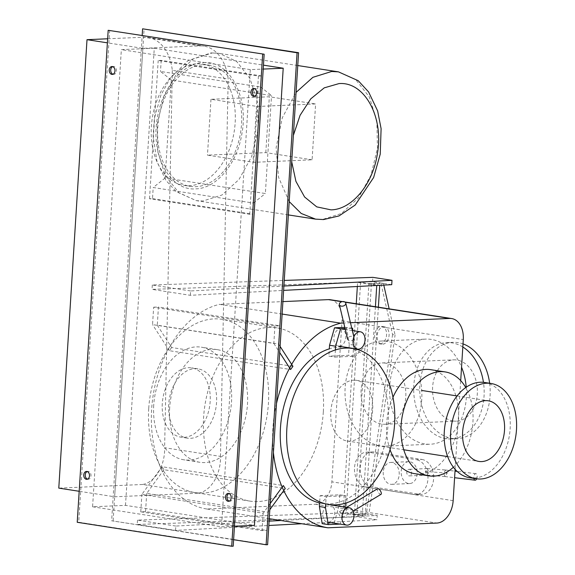 <?xml version="1.0" encoding="UTF-8"?>
<svg xmlns="http://www.w3.org/2000/svg" width="575" height="575" viewBox="0 0 575 575"><rect width="100%" height="100%" fill="white"/><g stroke="black" fill="none" stroke-linecap="round" stroke-linejoin="round"><path stroke-width="0.43" stroke-dasharray="2.88 2.16" d="M380.053 343.821A8.769 5.93 98.8 0 0 386.537 335.441A8.769 5.93 98.8 0 0 381.951 326.456A8.769 5.93 98.8 0 0 381.153 326.406A8.769 5.93 98.8 0 0 374.67 334.794A8.769 5.93 98.8 0 0 379.263 343.778A8.769 5.93 98.8 0 0 380.053 343.821M383.654 326.794A8.769 5.93 -81.2 0 1 384.452 326.844A8.769 5.93 -81.2 0 1 389.038 335.829A8.769 5.93 -81.2 0 1 382.555 344.209A8.769 5.93 -81.2 0 1 381.764 344.166A8.769 5.93 -81.2 0 1 377.171 335.182A8.769 5.93 -81.2 0 1 383.654 326.794M371.428 283.906L356.91 514.661L354.408 514.273L368.927 283.518L371.428 283.906L383.403 283.389L380.902 283.001L392.574 334.6L395.075 334.988L389.16 308.854M368.927 283.518L380.902 283.001M383.784 285.099L383.403 283.389M392.574 334.6L366.383 513.755L368.884 514.143L395.075 334.988M356.91 514.661L368.884 514.143M366.383 513.755L354.408 514.273M362.243 516.077L365.24 515.947L346.085 512.979L343.095 513.108L362.243 516.077L375.418 306.719M357.348 286.494L357.614 282.361L376.754 285.473M343.095 513.108L356.263 303.751M357.614 282.361L360.604 282.232L379.752 285.2L376.762 285.329M365.24 515.947L378.372 307.179M360.604 282.232L346.085 512.979M301.825 523.746L376.934 519.786L357.779 516.817L137.238 524.465L175.533 530.409L268.827 525.485M175.533 530.409L175.813 526.053L269.1 521.137M280.952 520.512L377.207 515.43L376.934 519.786M175.813 526.053L137.511 520.116L358.06 512.462L377.207 515.43M137.511 520.116L137.238 524.465M357.779 516.817L358.06 512.462M391.726 284.683L372.571 281.707L152.03 289.362L190.325 295.306L283.619 290.382M190.325 295.306L190.598 290.95L283.892 286.027M190.598 290.95L152.303 285.006L284.244 280.428M152.303 285.006L152.03 289.362M372.571 281.707L372.844 277.358M312.096 159.8L265.815 152.619L207.46 155.142L253.74 162.322L312.096 159.8L315.61 103.953L257.255 106.483L210.975 99.302L269.33 96.772L315.61 103.953M253.74 162.322L257.255 106.483M265.815 152.619L269.33 96.772M210.975 99.302L207.46 155.142M261.424 75.922L258.427 76.051L158.204 60.504L161.201 60.375L261.424 75.922L260.719 87.012L160.504 71.465L171.307 80.018L271.522 95.565L260.719 87.012M161.201 60.375L160.504 71.465M152.504 198.605L252.727 214.159L253.424 203.068L153.202 187.522L152.504 198.605L149.507 198.734L249.73 214.288L252.727 214.159M258.427 76.051L249.73 214.288M149.507 198.734L158.204 60.504M171.307 80.018L165.14 177.977L265.363 193.531L271.522 95.565M253.424 203.068L265.363 193.531M165.14 177.977L153.202 187.522M291.712 161.755L293.372 135.391M203.615 62.61C229.181 60.339 248.745 96.133 242.032 132.861C237.568 163.228 216.581 188.586 195.673 188.866C170.107 191.137 150.542 155.343 157.263 118.615C161.719 88.248 182.706 62.891 203.615 62.61M203.478 64.788A61.374 41.493 -81.2 0 1 209.056 65.09A61.374 41.493 -81.2 0 1 241.191 128.017A61.374 41.493 -81.2 0 1 195.809 186.688A61.374 41.493 -81.2 0 1 190.239 186.386A61.374 41.493 -81.2 0 1 158.103 123.46A61.374 41.493 -81.2 0 1 203.478 64.788M197.096 63.796A61.374 41.493 -81.2 0 1 202.673 64.098A61.374 41.493 -81.2 0 1 234.801 127.025A61.374 41.493 -81.2 0 1 189.427 185.703A61.374 41.493 -81.2 0 1 183.849 185.394A61.374 41.493 -81.2 0 1 151.714 122.468A61.374 41.493 -81.2 0 1 197.096 63.796M353.517 339.602A3.285 2.25 -13.5 0 0 354.085 337.827A3.285 2.25 -13.5 0 0 351.627 336.274A3.285 2.25 -13.5 0 0 348.256 337.582A3.285 2.25 -13.5 0 0 347.688 339.358A3.285 2.25 -13.5 0 0 350.146 340.903A3.285 2.25 -13.5 0 0 353.517 339.602M344.813 327.362L351.756 328.109M351.792 328.26L345.101 328.555M335.383 349.952L334.938 357.082L328.871 356.141L329.331 348.853A78.904 53.353 -81.2 0 1 339.257 347.106A78.904 53.353 -81.2 0 1 346.423 347.501A78.904 53.353 -81.2 0 1 387.744 428.404A78.904 53.353 -81.2 0 1 329.396 503.844A78.904 53.353 -81.2 0 1 322.23 503.456A78.904 53.353 -81.2 0 1 319.635 502.952L320.095 495.664L326.162 496.606L325.702 503.865M334.938 357.082L354.624 356.234L348.565 355.293L328.871 356.141M355.098 348.723L355.314 345.345L349.248 344.403L348.565 355.293M354.624 356.234L355.084 348.924M346.473 327.29L349.248 344.403M355.314 345.345L352.928 330.639M340.414 328.778A8.769 5.93 -81.2 0 1 341.212 328.821A8.769 5.93 -81.2 0 1 345.798 337.812A8.769 5.93 -81.2 0 1 339.315 346.193A8.769 5.93 -81.2 0 1 338.524 346.15A8.769 5.93 -81.2 0 1 333.931 337.158A8.769 5.93 -81.2 0 1 340.414 328.778M421.942 459.439A17.537 12.801 87.5 0 1 433.658 477.566A17.537 12.801 87.5 0 1 421.604 494.371A17.537 12.801 87.5 0 1 419.75 494.27L371.874 486.838A17.537 12.801 87.5 0 1 360.158 468.711A17.537 12.801 87.5 0 1 372.212 451.907A17.537 12.801 87.5 0 1 374.066 452.015L421.942 459.439L416.257 459.684L368.381 452.259A17.537 12.801 -92.5 0 0 366.527 452.151A17.537 12.801 -92.5 0 0 354.473 468.956A17.537 12.801 -92.5 0 0 366.189 487.09L414.065 494.514A17.537 12.801 -92.5 0 0 415.919 494.622A17.537 12.801 -92.5 0 0 427.973 477.818A17.537 12.801 -92.5 0 0 416.257 459.684M417.155 473.843A10.961 8 87.5 0 1 409.652 483.561A10.961 8 87.5 0 1 401.199 471.371A10.961 8 87.5 0 1 408.703 461.66A10.961 8 87.5 0 1 417.155 473.843M383.245 472.147A10.961 8 -92.5 0 0 391.697 484.337A10.961 8 -92.5 0 0 399.201 474.627A10.961 8 -92.5 0 0 390.748 462.437A10.961 8 -92.5 0 0 383.245 472.147M445.165 476.553L443.519 473.441L445.575 470.019L447.213 473.132L444.942 476.546L454.595 477.71M476.668 478.831A3.285 1.646 96.9 0 0 477.164 476.754A3.285 1.646 96.9 0 0 475.892 473.663A3.285 1.646 96.9 0 0 473.822 477.099A3.285 1.646 96.9 0 0 473.879 478.407M445.575 470.019L455.012 471.141M426.93 475.094L428.921 472.226L427.34 468.567L425.299 471.435L427.189 475.122L409.321 475.892A3.285 2.401 -92.5 0 0 411.571 472.981A3.285 2.401 -92.5 0 0 409.033 469.322A3.285 2.401 -92.5 0 0 406.784 472.24A3.285 2.401 -92.5 0 0 409.321 475.892M427.34 468.567L409.033 469.322M342.441 515.588A3.285 1.279 59 0 1 342.355 517.601A3.285 1.279 59 0 1 338.876 513.985A3.285 1.279 59 0 1 338.963 511.966A3.285 1.279 59 0 1 342.441 515.588M381.024 494.335A3.285 1.279 59 0 1 377.545 490.712A3.285 1.279 59 0 1 377.631 488.7M340.077 524.091L334.154 523.149L322.18 523.667M320.095 495.664L339.782 494.809L345.848 495.751L326.162 496.606M345.381 503.19L345.848 495.751M339.782 494.809L339.099 505.698L345.165 506.64M340.22 524.091L345.029 507.114M339.099 505.698L334.154 523.149M329.338 504.764A8.769 5.93 -81.2 0 1 330.136 504.807A8.769 5.93 -81.2 0 1 334.729 513.798A8.769 5.93 -81.2 0 1 328.246 522.179A8.769 5.93 -81.2 0 1 327.448 522.136A8.769 5.93 -81.2 0 1 322.855 513.144A8.769 5.93 -81.2 0 1 329.338 504.764M107.647 38.784L143.858 37.217A46.352 31.338 -81.2 0 1 148.07 37.447A46.352 31.338 -81.2 0 1 172.32 70.373L228.174 79.034A46.352 31.338 98.8 0 0 203.924 46.108A46.352 31.338 98.8 0 0 199.712 45.878L142.859 48.343L107.388 42.837M198.432 493.156A31.948 21.606 98.8 0 0 220.477 456.392L164.623 447.731A31.948 21.606 -81.2 0 1 142.578 484.488L198.432 493.156L114.641 496.786L79.177 491.28M220.477 456.392L228.174 79.034M172.32 70.373L164.623 447.731M142.578 484.488L58.787 488.118M142.859 48.343L114.641 496.786M323.322 411.894A87.673 59.275 -81.2 0 1 250.032 501.127A87.673 59.275 -81.2 0 1 203.622 417.076A87.673 59.275 -81.2 0 1 276.913 327.843A87.673 59.275 -81.2 0 1 323.322 411.894M162.294 403.535A35.068 23.712 98.8 0 0 180.852 437.158A35.068 23.712 98.8 0 0 210.17 401.465A35.068 23.712 98.8 0 0 191.604 367.849A35.068 23.712 98.8 0 0 162.294 403.535M168.676 404.527A35.068 23.712 98.8 0 0 187.242 438.15A35.068 23.712 98.8 0 0 216.552 402.457A35.068 23.712 98.8 0 0 197.994 368.834A35.068 23.712 98.8 0 0 168.676 404.527M153.712 405.174A56.99 38.532 98.8 0 0 183.878 459.806A56.99 38.532 98.8 0 0 231.517 401.81A56.99 38.532 98.8 0 0 201.351 347.178A56.99 38.532 98.8 0 0 153.712 405.174M169.668 407.653A56.99 38.532 98.8 0 0 199.834 462.286A56.99 38.532 98.8 0 0 247.473 404.283A56.99 38.532 98.8 0 0 217.307 349.65A56.99 38.532 98.8 0 0 169.668 407.653M148.724 408.559A87.673 59.275 98.8 0 0 195.133 492.61A87.673 59.275 98.8 0 0 268.424 403.377A87.673 59.275 98.8 0 0 222.015 319.326A87.673 59.275 98.8 0 0 148.724 408.559M466.232 387.198A52.605 38.41 87.5 0 1 430.308 444.223A52.605 38.41 87.5 0 1 424.745 443.907A52.605 38.41 87.5 0 1 389.591 389.519A52.605 38.41 87.5 0 1 425.752 339.106A52.605 38.41 87.5 0 1 431.315 339.423A52.605 38.41 87.5 0 1 461.545 367.195M386.731 341.349A52.605 38.41 -92.5 0 0 381.168 341.04A52.605 38.41 -92.5 0 0 345.007 391.453A52.605 38.41 -92.5 0 0 380.154 445.841A52.605 38.41 -92.5 0 0 385.717 446.15A52.605 38.41 -92.5 0 0 421.878 395.744A52.605 38.41 -92.5 0 0 386.731 341.349M453.043 420.972A30.683 22.403 87.5 0 1 432.544 389.246A30.683 22.403 87.5 0 1 453.632 359.842A30.683 22.403 87.5 0 1 456.881 360.022A30.683 22.403 87.5 0 1 477.387 391.747A30.683 22.403 87.5 0 1 456.291 421.159A30.683 22.403 87.5 0 1 453.043 420.972M385.358 363.12A30.683 22.403 -92.5 0 0 382.116 362.94A30.683 22.403 -92.5 0 0 361.021 392.344A30.683 22.403 -92.5 0 0 381.527 424.07A30.683 22.403 -92.5 0 0 384.768 424.257A30.683 22.403 -92.5 0 0 405.864 394.845A30.683 22.403 -92.5 0 0 385.358 363.12M489.641 383.252A48.221 35.212 87.5 0 1 457.053 438.675A48.221 35.212 87.5 0 1 451.95 438.387A48.221 35.212 87.5 0 1 419.728 388.535A48.221 35.212 87.5 0 1 452.877 342.319A48.221 35.212 87.5 0 1 457.973 342.607A48.221 35.212 87.5 0 1 463.012 343.893M462.817 346.998A48.221 35.212 -92.5 0 0 451.95 342.865A48.221 35.212 -92.5 0 0 446.847 342.585A48.221 35.212 -92.5 0 0 413.698 388.793A48.221 35.212 -92.5 0 0 445.927 438.653A48.221 35.212 -92.5 0 0 451.023 438.933A48.221 35.212 -92.5 0 0 483.446 382.325M453.387 467.252A52.605 35.564 98.8 0 0 465.75 387.528M430.675 369.668A52.605 35.564 -81.2 0 1 458.217 423.61A52.605 35.564 -81.2 0 1 419.319 473.901A52.605 35.564 -81.2 0 1 414.546 473.635M390.066 449.693A52.605 35.564 -81.2 0 1 392.977 397.268M353.668 380.183A30.683 20.75 -81.2 0 1 356.457 380.334A30.683 20.75 -81.2 0 1 372.521 411.801A30.683 20.75 -81.2 0 1 349.837 441.14A30.683 20.75 -81.2 0 1 347.048 440.982A30.683 20.75 -81.2 0 1 330.977 409.522A30.683 20.75 -81.2 0 1 353.668 380.183M484.617 382.476A48.221 32.602 -81.2 0 1 509.867 431.918A48.221 32.602 -81.2 0 1 474.21 478.019A48.221 32.602 -81.2 0 1 469.832 477.775M330.395 299.74A21.922 14.821 -81.2 0 1 342.003 320.749L331.861 481.843A21.922 14.821 -81.2 0 1 315.531 504.253L206.605 508.976L269.251 518.693M350.47 322.74L343.778 323.035M282.131 314.065L219.478 304.348L282.914 301.602M455.12 469.358L460.704 380.628M276.503 403.492A103.967 70.294 98.8 0 0 273.412 452.604M206.605 508.976A103.967 70.294 -81.2 0 1 151.635 409.321A103.967 70.294 -81.2 0 1 219.478 304.348M274.929 326.018L273.837 343.433L152.548 324.616L153.647 307.201L274.929 326.018L279.716 325.809L158.434 306.993L157.284 325.213L278.573 344.03L279.716 325.809M153.647 307.201L158.434 306.993M280.097 346.394L278.573 344.03M157.284 325.213L171.645 347.523L292.934 366.34M171.645 347.523L169.338 350.692L290.619 369.509M273.837 343.433L279.709 352.554M169.338 350.692L152.548 324.616M270.207 503.542L263.149 513.231L141.867 494.414L162.035 466.728L283.324 485.544M162.035 466.728L163.954 469.717L285.243 488.534M163.954 469.717L146.704 493.393L267.993 512.21L269.819 509.702M146.704 493.393L145.561 511.621L266.843 530.438L267.993 512.21M145.561 511.621L140.767 511.829L262.056 530.646L266.843 530.438M263.149 513.231L262.056 530.646M140.767 511.829L141.867 494.414M87.537 479.155A3.946 2.882 -92.5 0 0 87.874 479.234A3.946 2.882 -92.5 0 0 88.291 479.262A3.946 2.882 -92.5 0 0 91.001 475.482A3.946 2.882 -92.5 0 0 88.363 471.399A3.946 2.882 -92.5 0 0 87.946 471.378A3.946 2.882 -92.5 0 0 87.206 471.543M229.252 501.141A3.946 2.882 -92.5 0 0 229.59 501.22A3.946 2.882 -92.5 0 0 230.007 501.242A3.946 2.882 -92.5 0 0 232.717 497.461A3.946 2.882 -92.5 0 0 230.079 493.386A3.946 2.882 -92.5 0 0 229.662 493.364A3.946 2.882 -92.5 0 0 228.922 493.53M254.725 96.241A3.946 2.882 -92.5 0 0 255.063 96.32A3.946 2.882 -92.5 0 0 255.48 96.341A3.946 2.882 -92.5 0 0 258.189 92.561A3.946 2.882 -92.5 0 0 255.552 88.485A3.946 2.882 -92.5 0 0 255.135 88.457A3.946 2.882 -92.5 0 0 254.394 88.629M113.009 74.254A3.946 2.882 -92.5 0 0 113.347 74.333A3.946 2.882 -92.5 0 0 113.764 74.355A3.946 2.882 -92.5 0 0 116.481 70.574A3.946 2.882 -92.5 0 0 113.843 66.499A3.946 2.882 -92.5 0 0 113.426 66.47A3.946 2.882 -92.5 0 0 112.678 66.642M234.463 526.233L221.533 526.786L250.298 69.64L263.221 69.079M125.501 505.36L154.265 48.214L121.347 49.637L92.589 506.783L125.501 505.36L254.452 525.363M92.589 506.783L221.533 526.786M154.265 48.214L263.465 65.155M250.298 69.64L121.347 49.637M109.674 30.238L78.725 522.222L233.206 546.185M233.608 539.717L111.643 520.792L142.183 35.283M78.725 522.222L77.23 522.287M267.619 544.697L111.643 520.792M113.138 520.727L144.088 28.75M338.423 71.846L355.903 79.832L369.344 96.981L376.877 120.901L377.444 148.264L370.961 175.231L358.34 198.052L341.342 213.526L322.338 219.506L315.567 219.147M289.203 201.573L278.559 177.33L276.122 147.696L282.311 117.688L296.075 92.395M212.283 52.965L219.053 53.324L236.533 61.309L249.974 78.459L257.507 102.386L258.067 129.742L251.591 156.716L238.97 179.537L221.972 195.011L202.968 200.991L196.197 200.625L178.717 192.639L165.269 175.49L157.744 151.57L157.176 124.207L163.659 97.24L176.281 74.419L193.279 58.945L212.283 52.965M419.75 494.27L414.065 494.514M368.381 452.259L374.066 452.015M366.189 487.09L371.874 486.838M447.213 473.132L425.299 471.435M199.712 45.878L143.858 37.217M342.003 320.749L463.285 339.566M345.23 302.242L341.881 301.717M315.531 504.253L436.82 523.07M453.15 500.66L331.861 481.843M381.951 326.456L384.452 326.844M379.263 343.778L381.764 344.166M288.37 214.921L196.197 200.618L176.266 191.662L166.002 180.5L157.018 161.647L153.101 136.182L154.359 118.472L160.878 95.22L170.049 78.387L187.982 60.648L211.118 52.9L219.046 53.331L297.764 65.543M202.673 64.098L209.056 65.09M183.849 185.394L190.239 186.386M353.862 336.907L354.085 337.827M352.338 330.546L345.316 329.461M415.919 494.622L421.604 494.371M366.527 452.151L372.212 451.907M391.697 484.337L409.652 483.561M390.748 462.437L408.703 461.66M475.892 473.663L457.111 471.392M427.117 475.122L444.942 476.546M427.153 468.539L445.805 470.027M353.115 511.125L342.355 517.601M346.509 507.43L338.963 511.966M327.448 522.136L327.858 522.201M148.07 37.447L203.924 46.108M346.423 347.501L352.813 348.493M322.23 503.456L328.613 504.44M187.242 438.15L180.852 437.158M197.994 368.834L191.604 367.849M199.834 462.286L183.878 459.806M217.307 349.65L201.351 347.178M250.032 501.127L195.133 492.61M276.913 327.843L222.015 319.326M381.168 341.04L425.752 339.106M385.717 446.15L430.308 444.223M382.116 362.94L453.632 359.842M384.768 424.257L456.291 421.159M446.847 342.585L452.877 342.319M451.023 438.933L457.053 438.675M356.457 380.334L421.741 390.468M457.075 395.945L488.276 400.789M347.048 440.982L403.758 449.779M447.666 456.593L478.867 461.438M342.42 301.602L344.885 301.983M86.451 471.442L87.946 471.378M86.796 479.327L88.291 479.262M228.167 493.429L229.662 493.364M228.505 501.307L230.007 501.242M253.64 88.521L255.135 88.457M253.985 96.406L255.48 96.341M111.924 66.535L113.426 66.47M112.269 74.419L113.764 74.355"/><path stroke-width="0.86" d="M389.16 308.854L383.784 285.099M376.754 285.473L375.418 306.719M356.263 303.751L357.348 286.494M378.372 307.179L379.744 285.315M268.827 525.485L301.825 523.746M269.1 521.137L280.952 520.512M283.619 290.382L391.726 284.683L391.999 280.327L283.892 286.027M284.244 280.428L372.844 277.358L391.999 280.327M293.372 135.391L300.071 115.316L310.773 98.835L324.243 87.853L338.948 83.605C364.514 81.334 384.078 117.128 377.358 153.856C372.895 184.223 351.914 209.588 331.006 209.861L316.753 206.871L304.599 196.995L295.917 181.355L291.712 161.755M345.194 304.872A3.285 2.25 -13.5 0 0 345.762 303.097A3.285 2.25 -13.5 0 0 343.304 301.552A3.285 2.25 -13.5 0 0 339.933 302.86A3.285 2.25 -13.5 0 0 339.365 304.635A3.285 2.25 -13.5 0 0 341.823 306.18A3.285 2.25 -13.5 0 0 345.194 304.872M351.756 328.109L352.54 328.232L351.792 328.26M345.101 328.555L340.572 328.749L334.506 327.808L344.813 327.362M340.572 328.749L335.62 346.2L329.554 345.259L334.506 327.808M319.412 506.546L325.472 507.488L328.246 524.608L322.18 523.667L319.412 506.546L319.635 502.952A78.904 53.353 -81.2 0 1 280.463 427.807A78.904 53.353 -81.2 0 1 329.331 348.853L329.554 345.259M335.62 346.2L335.383 349.952M352.928 330.639L352.54 328.232M358.469 349.162A8.769 5.93 98.8 0 0 364.952 340.781A8.769 5.93 98.8 0 0 360.36 331.789A8.769 5.93 98.8 0 0 359.562 331.746A8.769 5.93 98.8 0 0 353.079 340.127A8.769 5.93 98.8 0 0 357.672 349.118A8.769 5.93 98.8 0 0 358.469 349.162M473.879 478.407A3.285 1.646 96.9 0 0 475.101 480.19A3.285 1.646 96.9 0 0 476.668 478.831M346.509 507.43L377.631 488.7A3.285 1.279 59 0 1 381.11 492.322A3.285 1.279 59 0 1 381.024 494.335L353.115 511.125M328.246 524.608L340.077 524.091M325.702 503.865L325.472 507.488M345.029 507.114L345.381 503.19M347.393 525.148A8.769 5.93 98.8 0 0 353.877 516.767A8.769 5.93 98.8 0 0 349.291 507.775A8.769 5.93 98.8 0 0 348.493 507.732A8.769 5.93 98.8 0 0 342.01 516.113A8.769 5.93 98.8 0 0 346.603 525.104A8.769 5.93 98.8 0 0 347.393 525.148M107.388 42.837L87.005 39.675L107.647 38.784M87.005 39.675L58.787 488.118L79.177 491.28M335.778 504.836A78.904 53.353 98.8 0 0 394.127 429.396A78.904 53.353 98.8 0 0 352.813 348.493A78.904 53.353 98.8 0 0 345.64 348.098A78.904 53.353 98.8 0 0 287.299 423.538A78.904 53.353 98.8 0 0 328.613 504.44A78.904 53.353 98.8 0 0 335.778 504.836M461.545 367.195A52.605 38.41 87.5 0 1 466.232 387.198M463.012 343.893A48.221 35.212 87.5 0 1 489.641 383.252M483.446 382.325A48.221 35.212 -92.5 0 0 462.817 346.998M465.75 387.528A52.605 35.564 98.8 0 0 445.072 371.903A52.605 35.564 98.8 0 0 440.299 371.644A52.605 35.564 98.8 0 0 401.4 421.935A52.605 35.564 98.8 0 0 428.943 475.87A52.605 35.564 98.8 0 0 433.723 476.136A52.605 35.564 98.8 0 0 453.387 467.252M392.977 397.268A52.605 35.564 -81.2 0 1 425.895 369.409A52.605 35.564 -81.2 0 1 430.675 369.668L445.072 371.903M428.943 475.87L414.546 473.635A52.605 35.564 -81.2 0 1 390.066 449.693M481.656 461.588A30.683 20.75 98.8 0 0 504.34 432.249A30.683 20.75 98.8 0 0 488.276 400.789A30.683 20.75 98.8 0 0 485.487 400.631A30.683 20.75 98.8 0 0 462.796 429.971A30.683 20.75 98.8 0 0 478.867 461.438A30.683 20.75 98.8 0 0 481.656 461.588M480.556 479.004A48.221 32.602 98.8 0 0 516.213 432.903A48.221 32.602 98.8 0 0 490.964 383.46A48.221 32.602 98.8 0 0 486.587 383.216A48.221 32.602 98.8 0 0 450.929 429.324A48.221 32.602 98.8 0 0 476.179 478.759A48.221 32.602 98.8 0 0 480.556 479.004M476.179 478.759L469.832 477.775A48.221 32.602 -81.2 0 1 444.583 428.339A48.221 32.602 -81.2 0 1 480.233 382.231A48.221 32.602 -81.2 0 1 484.617 382.476L490.964 383.46M460.704 380.628L463.285 339.566A21.922 14.821 98.8 0 0 451.684 318.557A21.922 14.821 98.8 0 0 449.693 318.442L350.47 322.74M282.914 301.602L328.404 299.625A21.922 14.821 -81.2 0 1 330.395 299.74L342.42 301.602M269.251 518.693L327.894 527.793L436.82 523.07A21.922 14.821 98.8 0 0 453.15 500.66L455.12 469.358M343.778 323.035L340.767 323.164L282.131 314.065M340.767 323.164A103.967 70.294 98.8 0 0 276.503 403.492M273.412 452.604A103.967 70.294 98.8 0 0 327.894 527.793M279.709 352.554L290.619 369.509L292.934 366.34L280.097 346.394M269.819 509.702L285.243 488.534L283.324 485.544L270.207 503.542M86.379 479.298A3.946 2.882 87.5 0 1 83.742 475.223A3.946 2.882 87.5 0 1 86.451 471.442A3.946 2.882 87.5 0 1 86.868 471.464A3.946 2.882 87.5 0 1 89.506 475.547A3.946 2.882 87.5 0 1 86.796 479.327A3.946 2.882 87.5 0 1 86.379 479.298M87.206 471.543A3.946 2.882 -92.5 0 0 85.244 475.439A3.946 2.882 -92.5 0 0 87.537 479.155M228.088 501.285A3.946 2.882 87.5 0 1 225.458 497.21A3.946 2.882 87.5 0 1 228.167 493.429A3.946 2.882 87.5 0 1 228.584 493.451A3.946 2.882 87.5 0 1 231.222 497.526A3.946 2.882 87.5 0 1 228.505 501.307A3.946 2.882 87.5 0 1 228.088 501.285M228.922 493.53A3.946 2.882 -92.5 0 0 226.952 497.425A3.946 2.882 -92.5 0 0 229.252 501.141M253.568 96.384A3.946 2.882 87.5 0 1 250.93 92.302A3.946 2.882 87.5 0 1 253.64 88.521A3.946 2.882 87.5 0 1 254.057 88.55A3.946 2.882 87.5 0 1 256.694 92.625A3.946 2.882 87.5 0 1 253.985 96.406A3.946 2.882 87.5 0 1 253.568 96.384M254.394 88.629A3.946 2.882 -92.5 0 0 252.432 92.525A3.946 2.882 -92.5 0 0 254.725 96.241M111.852 74.398A3.946 2.882 87.5 0 1 109.214 70.323A3.946 2.882 87.5 0 1 111.924 66.535A3.946 2.882 87.5 0 1 112.348 66.563A3.946 2.882 87.5 0 1 114.978 70.639A3.946 2.882 87.5 0 1 112.269 74.419A3.946 2.882 87.5 0 1 111.852 74.398M112.678 66.642A3.946 2.882 -92.5 0 0 110.716 70.538A3.946 2.882 -92.5 0 0 113.009 74.254M263.221 69.079L283.209 68.217L254.452 525.363L234.463 526.233M263.465 65.155L283.209 68.217M264.155 54.208L108.179 30.302L77.23 522.287L231.711 546.25L233.206 546.185L264.155 54.208L108.179 30.302M142.183 35.283L142.593 28.815L297.074 52.778L266.124 544.762L233.608 539.717M266.124 544.762L267.619 544.697L298.569 52.713L297.074 52.778M231.711 546.25L262.66 54.273M142.593 28.815L298.569 52.713M296.075 92.395L312.908 77.309L331.653 71.48L338.423 71.846L358.254 80.73L368.604 91.95L377.631 110.91L381.103 128.678L380.233 154.136L373.635 177.517L355.17 205.059L339.027 215.927L323.495 219.571L315.567 219.14L301.207 213.462L289.203 201.573M449.693 318.442L345.23 302.242M341.881 301.717L328.404 299.625M297.764 65.543L338.423 71.853M288.37 214.921L315.567 219.14M345.762 303.097L353.862 336.907M339.365 304.635L347.688 339.358M360.36 331.789L352.338 330.546M345.316 329.461L341.212 328.821M357.672 349.118L338.524 346.15M475.101 480.19L454.595 477.71M457.111 471.392L455.012 471.141M330.136 504.807L349.291 507.775M327.858 522.201L346.603 525.104M421.741 390.468L457.075 395.945M403.758 449.779L447.666 456.593M344.885 301.983L451.684 318.557"/></g></svg>
